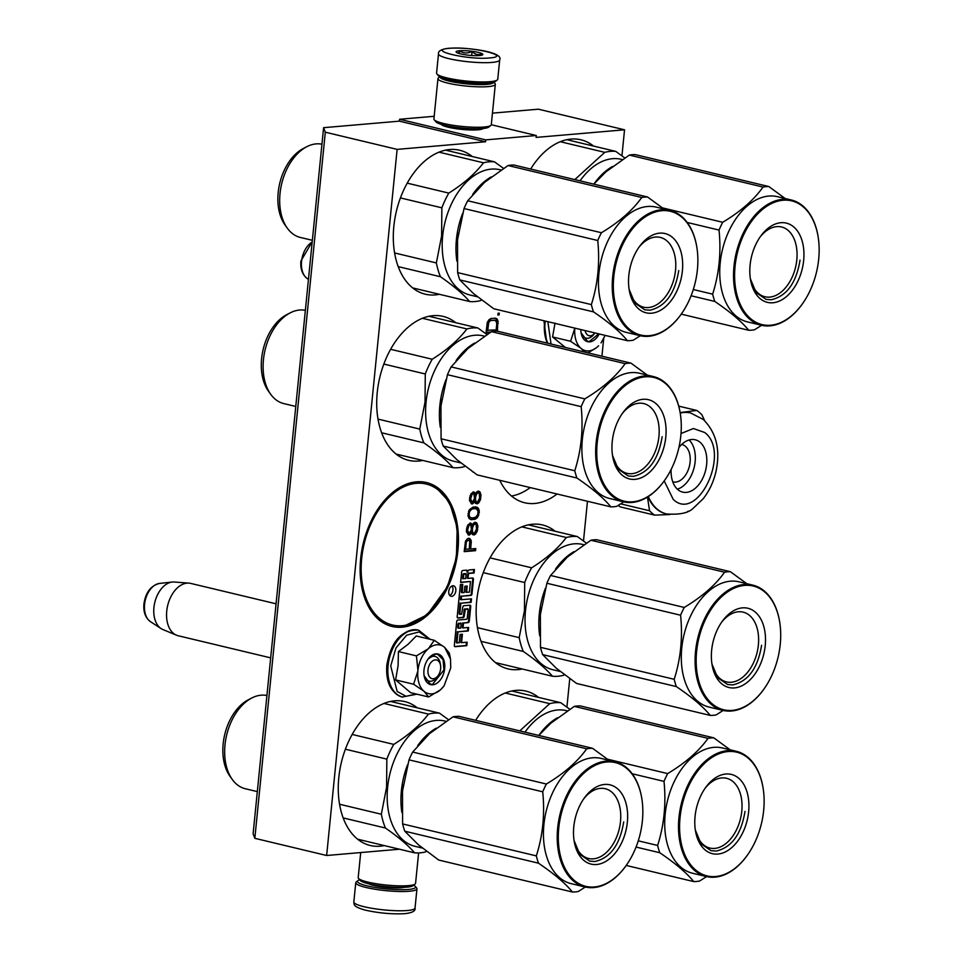 <?xml version="1.0" encoding="UTF-8"?>
<svg xmlns="http://www.w3.org/2000/svg" width="962" height="962" viewBox="0 0 962 962"><rect width="100%" height="100%" fill="white"/><g stroke="black" fill="none" stroke-linecap="round" stroke-linejoin="round"><path stroke-width="1.44" d="M483.116 128.511A21.224 3.391 -174.3 0 1 482.972 128.643A21.224 3.391 -174.3 0 1 478.042 129.81A21.224 3.391 -174.3 0 1 448.244 127.224A21.224 3.391 -174.3 0 1 441.293 124.483A21.224 3.391 -174.3 0 1 441.185 124.326M254.834 838.323L325.312 132.203L397.126 149.375L326.647 855.495L254.834 838.323L253.114 833.801L323.593 127.681L399.386 121.152L399.579 119.264L485.75 139.875L485.569 141.763L399.386 121.152M434.187 116.294L399.579 119.264M621.945 155.808L624.542 129.798L538.359 109.187L492.448 113.143M326.647 855.495L399.507 849.218M323.593 127.681L325.312 132.203M397.126 149.375L485.569 141.763M490.836 125.433A28.836 4.606 -174.3 0 1 484.151 127.02A28.836 4.606 -174.3 0 1 443.65 123.497A28.836 4.606 -174.3 0 1 434.223 119.781L435.918 121.813A26.912 4.293 -174.3 0 0 444.733 125.276A26.912 4.293 -174.3 0 0 482.527 128.559A26.912 4.293 -174.3 0 0 488.768 127.08L490.836 125.433A28.836 4.606 -174.3 0 0 491.293 124.735L536.291 135.522L485.75 139.875M536.291 135.522L536.099 137.41L624.542 129.798M566.919 707.106L569.757 678.667M583.501 540.957L587.457 501.262M601.935 356.193L603.691 338.66M475.637 720.334A74.002 47.366 -76.6 0 1 515.981 690.379A74.002 47.366 -76.6 0 1 525.937 691.101A74.002 47.366 -76.6 0 1 538.552 697.39M384.319 845.586A74.002 47.366 -76.6 0 1 380.182 846.199A74.002 47.366 -76.6 0 1 370.226 845.49A74.002 47.366 -76.6 0 1 339.814 770.081A74.002 47.366 -76.6 0 1 394.697 700.829A74.002 47.366 -76.6 0 1 404.641 701.551A74.002 47.366 -76.6 0 1 417.267 707.828M522.198 668.999A74.002 47.366 -76.6 0 1 518.049 669.612A74.002 47.366 -76.6 0 1 508.092 668.903A74.002 47.366 -76.6 0 1 477.693 593.494A74.002 47.366 -76.6 0 1 532.563 524.242A74.002 47.366 -76.6 0 1 542.52 524.951A74.002 47.366 -76.6 0 1 555.134 531.24M557.058 493.999A74.002 47.366 -76.6 0 1 534.631 503.475A74.002 47.366 -76.6 0 1 524.675 502.753A74.002 47.366 -76.6 0 1 499.759 480.303M530.663 169.035A74.002 47.366 -76.6 0 1 571.007 139.081A74.002 47.366 -76.6 0 1 580.964 139.803A74.002 47.366 -76.6 0 1 593.578 146.092M402.044 627.2A74.002 47.366 -76.6 0 1 392.087 626.478A74.002 47.366 -76.6 0 1 361.676 551.07A74.002 47.366 -76.6 0 1 416.546 481.818A74.002 47.366 -76.6 0 1 426.503 482.539A74.002 47.366 -76.6 0 1 456.914 557.936A74.002 47.366 -76.6 0 1 402.044 627.2M422.763 460.437A74.002 47.366 -76.6 0 1 418.626 461.051A74.002 47.366 -76.6 0 1 408.67 460.329A74.002 47.366 -76.6 0 1 378.258 384.932A74.002 47.366 -76.6 0 1 433.14 315.668A74.002 47.366 -76.6 0 1 443.085 316.39A74.002 47.366 -76.6 0 1 455.711 322.679M439.357 294.288A74.002 47.366 -76.6 0 1 435.209 294.901A74.002 47.366 -76.6 0 1 425.252 294.192A74.002 47.366 -76.6 0 1 394.853 218.783A74.002 47.366 -76.6 0 1 449.723 149.531A74.002 47.366 -76.6 0 1 459.668 150.24A74.002 47.366 -76.6 0 1 472.294 156.529M451.767 596.332A5.387 3.439 -76.6 0 1 451.046 596.284A5.387 3.439 -76.6 0 1 448.833 590.8A5.387 3.439 -76.6 0 1 452.825 585.762A5.387 3.439 -76.6 0 1 453.547 585.81A5.387 3.439 -76.6 0 1 455.76 591.293A5.387 3.439 -76.6 0 1 451.767 596.332M470.454 581.661L469.408 592.099L466.594 592.351L467.219 586.05L464.874 586.243L464.249 592.544L462.277 592.7L462.734 584.379L460.389 584.583L457.19 616.69A1.455 0.926 103.4 0 0 457.996 618.025L463.131 617.592A1.455 0.926 103.4 0 0 464.225 616.077L465.392 609.03L468.145 609.499L467.243 618.518L466.702 619.275L457.804 620.033A1.455 0.926 103.4 0 0 456.709 621.548L454.329 645.346A1.455 0.926 103.4 0 0 455.146 646.692L466.823 645.682L467.171 642.183L461.568 642.664L462.409 634.235L460.064 634.439L459.223 642.856L456.95 642.351L457.996 631.842L468.29 630.964L468.638 627.452L463.035 627.933L463.528 623.015L468.181 622.618A1.455 0.926 103.4 0 0 469.276 621.115L470.731 606.553A1.455 0.926 103.4 0 0 469.913 605.206L463.876 605.723A1.455 0.926 103.4 0 0 462.782 607.238L461.604 614.285L459.812 613.732L460.858 603.222L471.152 602.344L471.5 598.833L461.207 599.723L461.556 596.212L470.887 595.418A1.455 0.926 103.4 0 0 471.993 593.903L473.436 579.34A1.455 0.926 103.4 0 0 472.631 578.006L467.989 578.402L468.338 574.903A1.455 0.926 103.4 0 1 469.432 573.388L474.074 572.991L474.422 569.492L469.3 569.925A2.14 1.371 103.4 0 0 467.676 572.162A2.14 1.371 103.4 0 0 466.774 570.189A2.14 1.371 103.4 0 0 466.486 570.177L462.746 570.49A1.455 0.926 103.4 0 0 461.652 572.005L460.606 582.515L469.925 581.541M475.769 548.544L470.695 548.989L471.26 540.86L469.817 538.528L467.4 538.744L465.464 541.365L464.189 551.647L475.565 550.673L475.769 548.544M471.32 533.14L471.633 532.407L472.39 534.451L474.254 534.992L477.26 531.228L477.825 525.565L475.517 522.246L473.52 523.124L472.33 525.336L470.646 523.015L467.809 525.024L466.414 531.806L468.722 535.112L471.32 533.14L469.901 532.804M470.755 519.504L475.36 519.107L477.982 516.774L479.316 510.69L477.248 507.359L473.208 507.01L469.324 509.8L468.001 515.872L469.167 518.578L470.755 519.504M474.422 501.984L474.735 501.262L475.493 503.294L477.356 503.835L480.375 500.072L480.94 494.408L478.631 491.101L476.623 491.967L475.444 494.179L473.761 491.871L470.923 493.867L469.516 500.649L471.825 503.968L474.422 501.984L473.015 501.647M472.198 471.44L472.895 471.933M497.462 331.217L497.835 320.274L496.115 318.326L491.317 318.386L489.033 319.637L487.289 322.595L486.026 332.876L490.055 332.527M499.098 314.911L499.266 313.143L498.063 313.239L497.883 315.007L499.098 314.911L497.919 314.622M451.984 585.978A5.387 3.439 -76.6 0 1 452.765 591.161A5.387 3.439 -76.6 0 1 449.723 595.43M467.676 572.162L466.967 571.981A2.14 1.371 103.4 0 0 466.39 570.177M474.074 572.991L473.364 572.823L473.689 569.552M467.989 578.402L467.267 578.234L467.616 574.723A1.455 0.926 -76.6 0 1 468.71 573.22L473.364 572.823M461.556 596.212L470.177 595.237A1.455 0.926 103.4 0 0 471.272 593.734L472.727 579.172A1.455 0.926 103.4 0 0 472.414 578.018M461.207 599.723L460.485 599.554L460.834 596.043M471.152 602.344L470.43 602.164L470.755 598.893M460.858 603.222L470.43 602.164M460.028 614.357L459.09 613.564L460.137 603.054M463.528 623.015L467.46 622.45A1.455 0.926 103.4 0 0 468.554 620.935L470.009 606.373A1.455 0.926 103.4 0 0 469.697 605.23M463.035 627.933L462.325 627.765L462.818 622.847M468.29 630.964L467.568 630.783L467.893 627.513M457.996 631.842L467.568 630.783M457.166 642.977L456.228 642.183L457.287 631.673M461.568 642.664L460.858 642.484L461.664 634.295M466.823 645.682L466.101 645.514L466.426 642.243M454.641 646.5L466.101 645.514M457.503 617.844L462.409 617.412A1.455 0.926 103.4 0 0 463.504 615.908L464.129 609.607L467.207 608.705M462.193 592.664L461.255 591.87L462 584.439M466.594 592.351L465.873 592.171L466.474 586.111M460.63 582.275L469.733 581.493M470.695 548.989L469.288 548.653M475.565 550.673L474.122 550.324L474.29 548.677M464.237 551.178L474.122 550.324M469.817 538.528L468.734 538.275M470.683 539.514L468.482 538.299M471.26 540.86L469.829 540.524L469.24 539.165M469.889 542.219L469.829 540.524M471.332 542.616L469.901 542.267M471.633 532.407L470.418 532.118M470.49 534.259L469.047 533.922L469.805 532.888M469.444 535.052L468.013 534.716L469.047 533.922M471.548 523.641L469.853 523.124M472.162 524.639L470.105 523.304M472.33 525.336L470.731 524.302M476.659 522.847L474.843 522.306M477.284 523.857L475.228 522.51M477.825 525.565L476.394 525.216L475.841 523.508M476.418 525.841L476.394 525.216M477.898 527.308L476.599 526.996M477.681 529.437L476.515 529.148L474.422 533.225L472.258 532.936L471.115 530.796M477.26 531.228L475.998 530.916M476.358 533.056L474.951 532.671M475.529 534.187L474.098 533.838L474.927 532.707M474.254 534.992L472.811 534.644L474.098 533.838M471.933 519.745L470.586 519.432M477.248 507.359L475.348 506.818M478.15 507.984L475.805 507.022M478.763 508.982L476.707 507.635M479.316 510.69L477.873 510.353L477.332 508.645M479.341 512.794L478.114 512.505M478.884 514.935L477.717 514.658L475.529 517.34L472.354 517.965L469.504 517.388L468.001 515.584M477.982 516.774L476.623 516.281M477.152 517.893L475.721 517.556L476.551 516.426M476.118 518.686L474.675 518.35L475.721 517.556M475.36 519.107L473.917 518.758L474.675 518.35M474.11 519.564L472.679 519.215L473.917 518.758M470.526 519.408L472.679 519.215M474.735 501.262L473.532 500.974M473.593 503.114L472.162 502.765L472.919 501.743M472.558 503.908L471.115 503.559L472.162 502.765M474.651 492.496L472.967 491.967M475.276 493.494L473.22 492.147M475.444 494.179L473.833 493.145M479.773 491.702L477.958 491.149M480.387 492.7L478.33 491.354M480.94 494.408L479.497 494.059L478.956 492.352M479.521 494.684L479.497 494.059M481 496.151L479.701 495.851M480.796 498.28L479.617 498.003L477.537 502.068L475.372 501.791L474.218 499.651M480.375 500.072L479.1 499.771M479.473 501.899L478.054 501.515M478.643 503.03L477.2 502.681L478.03 501.563M477.356 503.835L475.925 503.499L477.2 502.681M497.017 318.951L494.829 318.085M497.835 320.274L495.574 318.602M498.184 321.657L496.741 321.308L496.404 319.937M498.244 323.4L496.813 323.064L496.741 321.308M495.995 331.181L496.127 329.906L486.291 330.291M486.075 332.407L490.933 331.986M458.633 628.258L457.708 627.464L458.056 623.953L460.473 623.051L461.183 623.22L460.69 628.138L458.008 628.126M462.578 578.631L462.999 574.41L463.54 573.665L466.137 573.677L465.644 578.607L462.578 578.631M466.053 540.355L468.674 540.391L469.781 541.341L469.24 549.11L464.442 549.146M471.404 526.647L471.957 525.24M473.112 523.821L475.348 524.013L476.202 524.999L476.503 529.184M467.881 524.927L468.795 524.47L470.887 525.456L471.428 529.617L469.384 533.309L467.46 533.008L466.402 531.409M469.252 509.944L471.837 508.417L476.382 508.838L478.066 511.147L477.717 514.694M474.507 495.502L475.06 494.083M476.214 492.664L478.451 492.869L479.316 493.843L479.617 498.027M470.995 493.771L471.897 493.314L473.989 494.3L474.543 498.472L472.486 502.152L470.574 501.851L469.504 500.264M487.626 321.825L489.67 320.166L495.658 320.466L496.801 323.533L496.164 329.906M461.183 623.22L458.766 624.134L458.73 628.294M463.299 578.811L463.72 574.591L462.999 574.41M466.137 573.677L463.72 574.591M465.608 549.422L466.281 542.7L465.211 542.436M466.281 542.7L466.63 541.618L465.476 541.341M466.63 541.618L467.183 540.86L465.933 540.56M467.183 540.86L467.953 540.452L466.51 540.103M467.953 540.452L468.674 540.391M473.701 533.285L471.404 531.962M472.835 532.311L472.498 530.928L471.164 530.615M472.498 530.928L472.39 529.533L471.452 529.316M472.39 529.533L472.534 528.126L471.548 527.885M472.534 528.126L472.919 526.683L471.488 526.346M472.919 526.683L473.544 525.228L472.486 524.975M473.544 525.228L474.615 524.086L473.184 523.737M474.615 524.086L475.348 524.013M468.891 533.345L467.556 529.954L468.951 525.625L467.664 525.312M468.085 527.104L466.919 526.827M468.951 525.625L469.745 524.855L468.314 524.506M468.241 532.707L466.81 532.359M467.652 531.349L466.39 531.048M467.556 529.954L466.39 529.677M467.7 528.535L466.57 528.27M470.935 517.724L468.193 516.101M469.624 516.438L467.989 515.115M469.252 515.416L469.179 513.672L468.049 513.395M469.179 513.672L469.6 511.88L468.446 511.604M469.6 511.88L470.19 510.774L468.987 510.485M470.19 510.774L471.789 509.235L470.346 508.886M471.789 509.235L473.268 508.754L471.837 508.417M473.268 508.754L474.963 508.609L473.532 508.261M474.963 508.609L476.382 508.838M476.815 502.128L474.507 500.805M475.95 501.154L475.601 499.783L474.266 499.458M475.601 499.783L475.505 498.388L474.567 498.16M475.505 498.388L475.649 496.969L474.651 496.729M475.649 496.969L476.034 495.526L474.591 495.189M476.034 495.526L476.659 494.071L475.601 493.819M476.659 494.071L477.729 492.929L476.286 492.58M477.729 492.929L478.451 492.869M472.005 502.2L470.671 498.797L472.053 494.468L470.767 494.167M471.188 495.947L470.033 495.67M472.053 494.468L472.859 493.698L471.416 493.362M471.356 501.551L469.913 501.202M470.767 500.192L469.492 499.891M470.671 498.797L469.492 498.52M470.803 497.39L469.684 497.113M487.686 330.627L488.708 322.823L487.337 322.486M488.323 324.254L486.976 323.929M488.708 322.823L489.297 321.717L487.866 321.368M489.297 321.717L490.103 320.947L488.66 320.599M490.103 320.947L491.101 320.514L489.67 320.166M491.101 320.514L494.733 320.202M593.951 334.223L594.901 332.936A9.608 6.157 -76.6 0 1 585.124 330.603M438.071 675.685A9.608 6.157 -76.6 0 0 440.644 668.782A9.608 6.157 103.4 0 0 440.548 665.343A9.608 6.157 103.4 0 0 434.066 660.148A9.608 6.157 103.4 0 0 428.006 669.865A9.608 6.157 -76.6 0 0 431.012 678.234A9.608 6.157 -76.6 0 0 438.071 675.685L436.976 677.176M276.07 603.811L190.68 583.393A26.912 17.22 103.4 0 0 188.937 583.128A26.912 17.22 103.4 0 0 166.739 611.086A26.912 17.22 -76.6 0 0 176.491 635.197A26.912 17.22 -76.6 0 0 178.162 635.738L270.671 657.864M188.937 583.128L174.182 582.01A24.555 15.717 103.4 0 0 172.21 582.046A24.555 15.717 103.4 0 0 153.932 607.527A24.555 15.717 -76.6 0 0 161.087 628.595A24.555 15.717 -76.6 0 0 162.819 629.509L176.491 635.197M574.843 328.138A24.988 15.993 -76.6 0 0 580.82 348.196L581.132 348.472A24.988 15.993 103.4 0 0 588.852 350.914A24.988 15.993 103.4 0 0 597.39 346.921L598.604 345.779M596.62 347.571L588.047 352.874M594.528 333.393A12.686 8.117 -76.6 0 1 587.758 338.287A12.686 8.117 -76.6 0 1 586.05 338.155A12.686 8.117 -76.6 0 1 580.964 331.914M551.046 344.023L547.847 321.681M599.194 333.958A15.765 10.089 -76.6 0 1 589.754 341.859A15.765 10.089 -76.6 0 1 581.108 332.9A15.765 10.089 -76.6 0 1 580.832 329.569M555.038 323.04L552.573 336.965L565.367 347.45M605.182 335.389L601.046 342.905M584.487 352.02L581.132 348.472M580.82 348.196L570.586 341.269L574.855 328.078M552.573 336.965L570.586 341.269M598.653 333.838L589.514 341.402L587.445 341.257L581.084 332.78M431.878 693.867A24.988 15.993 103.4 0 0 440.416 689.874L428.607 696.969L424.146 691.413A24.988 15.993 103.4 0 0 431.878 693.867M434.271 640.295L444.66 647.354A24.988 15.993 103.4 0 0 428.427 648.616L434.271 640.295L416.257 635.99L408.128 644.263L398.424 651.575L398.1 665.572L395.598 679.906L410.606 692.664L428.607 696.969M437.542 676.346A12.686 8.117 -76.6 0 1 430.784 681.24A12.686 8.117 -76.6 0 1 429.076 681.108A12.686 8.117 -76.6 0 1 423.989 674.867M427.609 659.704A12.686 8.117 -76.6 0 1 433.273 656.312A12.686 8.117 -76.6 0 1 434.98 656.433A12.686 8.117 -76.6 0 1 440.368 664.514M416.281 694.023L406.012 696.296L397.138 691.425L390.716 665.92L396.019 647.919L406.649 635.197L419.143 631.914L429.413 639.129M432.78 684.8A15.765 10.089 -76.6 0 1 424.122 675.841A15.765 10.089 -76.6 0 1 428.174 658.886A15.765 10.089 -76.6 0 1 435.87 653.847A15.765 10.089 -76.6 0 1 444.684 668.434A15.765 10.089 -76.6 0 1 432.78 684.8M450.324 657.876L449.278 653.042L444.66 647.354L450.505 658.982L450.745 667.905L444.071 685.858L440.416 689.874M428.427 648.616L428.042 648.941A24.988 15.993 -76.6 0 0 417.929 670.442L417.869 671.031A24.988 15.993 -76.6 0 0 423.833 691.149L424.146 691.413M443.999 685.966L441.63 688.732M423.833 691.149L413.6 684.222L417.869 671.031M395.598 679.906L413.6 684.222M417.929 670.442L416.426 655.88L428.042 648.941M398.424 651.575L416.426 655.88M428.102 658.982L435.545 654.148L437.614 654.304L443.097 659.667L443.927 669.973L432.527 684.355L430.459 684.21L424.098 675.733M413.66 885.208A29.221 4.666 -174.3 0 1 415.271 886.363A29.221 4.666 -174.3 0 1 408.345 889.465A29.221 4.666 -174.3 0 1 367.304 885.906A29.221 4.666 -174.3 0 1 357.9 880.639A29.221 4.666 -174.3 0 1 359.704 879.821M415.271 886.363L416.63 887.986A30.748 4.918 -174.3 0 1 416.955 888.816A30.748 4.918 -174.3 0 1 409.343 891.257A30.748 4.918 -174.3 0 1 366.149 887.505A30.748 4.918 -174.3 0 1 355.76 882.707A30.748 4.918 -174.3 0 1 356.241 881.95L357.9 880.639M438.492 53.872L436.568 73.124A30.748 4.918 5.7 0 0 436.892 73.954L438.251 75.577A29.221 4.666 5.7 0 0 447.811 79.341A29.221 4.666 5.7 0 0 488.84 82.912A29.221 4.666 5.7 0 0 495.622 81.301L497.282 79.978A30.748 4.918 5.7 0 0 497.763 79.233L499.687 59.981C501.467 56.614 496.56 53.631 484.968 51.058C471.801 48.545 459.704 47.619 448.653 48.28C441.45 49.122 438.059 50.986 438.492 53.872A30.748 4.918 5.7 0 0 458.056 60.45A30.748 4.918 5.7 0 0 492.063 62.41A30.748 4.918 5.7 0 0 499.687 59.981M436.892 73.954A30.748 4.918 5.7 0 0 446.945 77.922A30.748 4.918 5.7 0 0 490.139 81.674A30.748 4.918 5.7 0 0 497.282 79.978M489.574 57.948C513.636 56.289 470.935 46.08 449.362 48.34C425.3 50 468.001 60.209 489.574 57.948M479.521 55.543A13.456 2.152 5.7 0 0 482.635 54.81A13.456 2.152 5.7 0 0 475.288 51.768A13.456 2.152 5.7 0 0 459.415 50.745A13.456 2.152 5.7 0 0 456.216 52.176A13.456 2.152 5.7 0 0 465.668 54.846A13.456 2.152 5.7 0 0 479.521 55.543M481.385 55.291L482.01 53.812C478.451 55.363 475.144 54.569 472.053 51.443C467.64 53.595 463.456 53.415 459.499 50.902L458.333 53.259M459.499 50.902L459.235 53.547M472.053 51.443L471.657 55.483M360.702 852.56L358.201 877.609A28.836 4.606 5.7 0 0 358.501 878.39L360.209 880.41A26.912 4.293 5.7 0 0 369.011 883.886A26.912 4.293 5.7 0 0 406.806 887.168A26.912 4.293 5.7 0 0 413.047 885.689L415.127 884.042A28.836 4.606 5.7 0 0 415.572 883.332L418.614 852.933M358.501 878.39A28.836 4.606 5.7 0 0 367.929 882.106A28.836 4.606 5.7 0 0 408.429 885.629A28.836 4.606 5.7 0 0 415.127 884.042M434.223 119.781A28.836 4.606 -174.3 0 1 433.91 118.999L437.95 78.595A28.836 4.606 -174.3 0 1 438.395 77.898L439.862 76.732M493.602 82.167A26.912 4.293 -174.3 0 1 486.928 84.379A26.912 4.293 -174.3 0 1 449.134 81.097A26.912 4.293 -174.3 0 1 440.067 76.828M493.819 82.119L495.021 83.55A28.836 4.606 -174.3 0 1 495.322 84.331A28.836 4.606 -174.3 0 1 488.179 86.616A28.836 4.606 -174.3 0 1 447.691 83.093A28.836 4.606 -174.3 0 1 437.95 78.595M484.944 83.129A21.332 3.403 -174.3 0 1 482.768 83.393A21.332 3.403 -174.3 0 1 452.801 80.784A21.332 3.403 -174.3 0 1 448.364 79.473M403.294 784.619L402.14 795.382M436.183 728.21A64.394 41.222 103.4 0 0 417.652 745.706M407.539 764.826A64.394 41.222 103.4 0 0 401.407 790.62A64.394 41.222 103.4 0 0 401.875 812.529M383.994 703.462L428.463 714.093C420.19 724.987 408.634 735.088 393.771 744.396A71.116 45.527 103.4 0 0 386.844 759.126L386.58 787.277L381.337 814.237L339.55 804.244M390.548 701.442L439.478 713.143A71.116 45.527 103.4 0 0 428.463 714.093M445.947 721.308L444.925 721.055A64.394 41.222 103.4 0 0 387.626 787.325A64.394 41.222 -76.6 0 0 414.971 846.307L422.378 848.075M345.406 749.218L386.844 759.126M426.539 851.31L425.637 851.887A71.116 45.527 -76.6 0 1 414.61 852.837L357.611 839.201M343.157 817.916L385.425 828.029C398.448 837.084 408.177 845.345 414.61 852.837M385.425 828.029A71.116 45.527 -76.6 0 1 381.337 814.237M448.46 719.66L439.478 713.143M352.2 734.451L393.771 744.396M257.323 791.618L245.322 788.744A47.859 30.64 -76.6 0 1 232.359 779.581A47.859 30.64 -76.6 0 1 225 744.901A47.859 30.64 103.4 0 1 251.876 697.955A47.859 30.64 103.4 0 1 266.907 695.502M232.359 779.581L230.086 776.43A44.973 28.788 -76.6 0 1 223.16 743.854A44.973 28.788 103.4 0 1 248.424 699.735L251.876 697.955M608.874 760.257L592.532 748.292L458.838 716.317A73.04 46.753 -76.6 0 0 455.94 716.437A73.04 46.753 -76.6 0 0 453.018 716.822L429.533 733.645L412.674 752.056A73.04 46.753 103.4 0 0 409.018 759.848L402.501 791.089L402.621 823.929A73.04 46.753 103.4 0 0 404.786 831.204L418.434 844.828L438.72 860.052L572.414 892.014A73.04 46.753 103.4 0 0 575.312 891.894A73.04 46.753 -76.6 0 0 578.234 891.521L585.305 887.036M583.79 798.749A35.871 22.956 103.4 0 1 600.444 788.371A35.871 22.956 -76.6 0 1 605.266 788.72A35.871 22.956 -76.6 0 1 619.997 825.276A35.871 22.956 -76.6 0 1 593.41 858.838A35.871 22.956 103.4 0 1 588.576 858.489A35.871 22.956 103.4 0 1 573.965 839.838M604.569 784.451A40.753 26.082 103.4 0 0 584.68 797.51A40.753 26.082 103.4 0 0 574.194 841.341A40.753 26.082 103.4 0 0 596.572 864.501A40.753 26.082 103.4 0 0 627.356 822.173A40.753 26.082 103.4 0 0 604.569 784.451M606.806 761.988A63.624 40.729 -76.6 0 1 641.75 798.147A63.624 40.729 -76.6 0 1 625.384 866.594A63.624 40.729 -76.6 0 1 594.336 886.976A63.624 40.729 103.4 0 1 558.754 828.078A63.624 40.729 103.4 0 1 606.806 761.988M412.674 752.056L546.38 784.03A73.04 46.753 103.4 0 0 542.724 791.81C544.973 814.225 542.833 835.581 536.327 855.891A73.04 46.753 103.4 0 0 538.479 863.179C554.172 873.833 565.488 883.453 572.414 892.014M453.018 716.822L586.712 748.797C577.645 761.591 564.201 773.328 546.38 784.03M409.018 759.848L542.724 791.81M402.621 823.929L536.327 855.891M404.786 831.204L538.479 863.179M592.532 748.292A73.04 46.753 -76.6 0 0 589.634 748.412A73.04 46.753 103.4 0 0 586.712 748.797M614.971 761.724A64.394 41.222 -76.6 0 0 606.313 761.098A64.394 41.222 103.4 0 0 558.561 821.356A64.394 41.222 103.4 0 0 585.016 886.964L571.236 883.669A64.394 41.222 103.4 0 1 544.781 818.061A64.394 41.222 103.4 0 1 592.52 757.803A64.394 41.222 -76.6 0 1 601.178 758.429L614.971 761.724A64.394 41.222 -76.6 0 1 641.678 797.702A64.394 41.222 -76.6 0 1 641.714 797.931M585.016 886.964A64.394 41.222 103.4 0 0 593.686 887.589A64.394 41.222 -76.6 0 0 625.108 866.966A64.394 41.222 -76.6 0 0 625.252 866.774M623.713 821.861C619.961 844.756 610.353 857.972 594.889 861.507L589.766 861.134L579.773 854.28L574.073 840.56M441.738 399.47L440.584 410.233M474.627 343.061A64.394 41.222 103.4 0 0 456.096 360.546M445.983 379.665A64.394 41.222 103.4 0 0 439.85 405.471A64.394 41.222 103.4 0 0 440.319 427.368M422.426 318.302L466.907 328.944C458.633 339.827 447.077 349.927 432.215 359.247A71.116 45.527 103.4 0 0 425.288 373.977L425.024 402.128L419.781 429.088L377.994 419.095M428.992 316.294L477.922 327.994A71.116 45.527 103.4 0 0 466.907 328.944M484.391 336.147L483.369 335.906A64.394 41.222 103.4 0 0 426.07 402.176A64.394 41.222 -76.6 0 0 453.415 461.147L460.822 462.926M383.85 364.069L425.288 373.977M464.971 466.149L464.069 466.726A71.116 45.527 -76.6 0 1 453.054 467.676L396.055 454.052M381.601 432.768L423.869 442.869C436.892 451.924 446.621 460.197 453.054 467.676M423.869 442.869A71.116 45.527 -76.6 0 1 419.781 429.088M486.904 334.511L477.922 327.994M390.644 349.302L432.215 359.247M295.767 406.457L283.766 403.583A47.859 30.64 -76.6 0 1 270.803 394.42A47.859 30.64 -76.6 0 1 263.444 359.752A47.859 30.64 103.4 0 1 290.32 312.806A47.859 30.64 103.4 0 1 305.351 310.341M270.803 394.42L268.53 391.281A44.973 28.788 -76.6 0 1 261.604 358.694A44.973 28.788 103.4 0 1 286.868 314.574L290.32 312.806M647.318 375.108L630.976 363.131L497.282 331.168A73.04 46.753 -76.6 0 0 494.384 331.289A73.04 46.753 -76.6 0 0 491.462 331.662L467.977 348.497L451.118 366.907A73.04 46.753 103.4 0 0 447.462 374.687L440.945 405.94L441.065 438.768A73.04 46.753 103.4 0 0 443.229 446.055L456.878 459.68L477.164 474.891L610.858 506.866A73.04 46.753 103.4 0 0 613.756 506.746A73.04 46.753 -76.6 0 0 616.678 506.361L623.749 501.875M622.234 413.6A35.871 22.956 103.4 0 1 638.888 403.222A35.871 22.956 -76.6 0 1 643.71 403.571A35.871 22.956 -76.6 0 1 658.441 440.115A35.871 22.956 -76.6 0 1 631.854 473.689A35.871 22.956 103.4 0 1 627.02 473.34A35.871 22.956 103.4 0 1 612.409 454.677M643.013 399.302A40.753 26.082 103.4 0 0 623.123 412.361A40.753 26.082 103.4 0 0 612.638 456.192A40.753 26.082 103.4 0 0 635.016 479.353A40.753 26.082 103.4 0 0 665.8 437.025A40.753 26.082 103.4 0 0 643.013 399.302M645.249 376.827A63.624 40.729 -76.6 0 1 680.194 412.999A63.624 40.729 -76.6 0 1 663.828 481.433A63.624 40.729 -76.6 0 1 632.78 501.815A63.624 40.729 103.4 0 1 597.198 442.929A63.624 40.729 103.4 0 1 645.249 376.827M451.118 366.907L584.824 398.881A73.04 46.753 103.4 0 0 581.168 406.661C583.417 429.064 581.276 450.42 574.771 470.743A73.04 46.753 103.4 0 0 576.923 478.018C592.616 488.684 603.932 498.292 610.858 506.866M491.462 331.662L625.156 363.636C616.089 376.431 602.645 388.179 584.824 398.881M447.462 374.687L581.168 406.661M441.065 438.768L574.771 470.743M443.229 446.055L576.923 478.018M630.976 363.131A73.04 46.753 -76.6 0 0 628.078 363.251A73.04 46.753 103.4 0 0 625.156 363.636M653.414 376.563A64.394 41.222 -76.6 0 0 644.756 375.938A64.394 41.222 103.4 0 0 597.005 436.207A64.394 41.222 103.4 0 0 623.46 501.815L609.68 498.52A64.394 41.222 103.4 0 1 583.225 432.9A64.394 41.222 103.4 0 1 630.964 372.643A64.394 41.222 -76.6 0 1 639.622 373.268L653.414 376.563A64.394 41.222 -76.6 0 1 680.122 412.542A64.394 41.222 -76.6 0 1 680.158 412.77M623.46 501.815A64.394 41.222 103.4 0 0 632.13 502.441A64.394 41.222 -76.6 0 0 663.552 481.806A64.394 41.222 -76.6 0 0 663.696 481.625M662.157 436.7C658.405 459.595 648.797 472.811 633.333 476.346L628.21 475.974L618.217 469.131L612.505 455.411M458.321 233.321L457.166 244.083M491.209 176.912A64.394 41.222 103.4 0 0 472.679 194.396M462.578 213.528A64.394 41.222 103.4 0 0 456.433 239.322A64.394 41.222 103.4 0 0 456.902 261.219M439.021 152.164L483.489 162.794C475.216 173.677 463.66 183.778 448.797 193.097A71.116 45.527 103.4 0 0 441.871 207.828L441.606 235.979L436.363 262.939L394.576 252.946M445.574 150.144L494.504 161.844A71.116 45.527 103.4 0 0 483.489 162.794M500.974 169.997L499.951 169.757A64.394 41.222 103.4 0 0 442.652 236.027A64.394 41.222 -76.6 0 0 469.997 295.009L477.405 296.777M400.432 197.919L441.871 207.828M481.565 300.012L480.663 300.589A71.116 45.527 -76.6 0 1 469.636 301.527L412.638 287.903M398.184 266.618L440.452 276.731C453.475 285.786 463.203 294.047 469.636 301.527M440.452 276.731A71.116 45.527 -76.6 0 1 436.363 262.939M503.487 168.362L494.504 161.844M407.227 183.153L448.797 193.097M312.349 240.308L300.348 237.446A47.859 30.64 -76.6 0 1 287.385 228.283A47.859 30.64 -76.6 0 1 280.026 193.602A47.859 30.64 103.4 0 1 306.902 146.657A47.859 30.64 103.4 0 1 321.945 144.204M287.385 228.283L285.113 225.132A44.973 28.788 -76.6 0 1 278.186 192.544A44.973 28.788 103.4 0 1 303.451 148.437L306.902 146.657M663.9 208.958L647.558 196.994L513.864 165.019A73.04 46.753 -76.6 0 0 510.966 165.139A73.04 46.753 -76.6 0 0 508.044 165.524L484.559 182.347L467.712 200.757A73.04 46.753 103.4 0 0 464.045 208.538L457.527 239.791L457.647 272.619A73.04 46.753 103.4 0 0 459.812 279.906L473.46 293.53L493.746 308.742L627.44 340.716A73.04 46.753 103.4 0 0 630.338 340.596A73.04 46.753 -76.6 0 0 633.261 340.211L640.343 335.738M638.816 247.45A35.871 22.956 103.4 0 1 655.471 237.073A35.871 22.956 -76.6 0 1 660.293 237.422A35.871 22.956 -76.6 0 1 675.035 273.978A35.871 22.956 -76.6 0 1 648.436 307.539A35.871 22.956 103.4 0 1 643.614 307.191A35.871 22.956 103.4 0 1 628.992 288.54M659.595 233.153A40.753 26.082 103.4 0 0 639.706 246.212A40.753 26.082 103.4 0 0 629.22 290.043A40.753 26.082 103.4 0 0 651.599 313.203A40.753 26.082 103.4 0 0 682.383 270.875A40.753 26.082 103.4 0 0 659.595 233.153M661.832 210.69A63.624 40.729 -76.6 0 1 696.777 246.849A63.624 40.729 -76.6 0 1 680.411 315.295A63.624 40.729 -76.6 0 1 649.362 335.678A63.624 40.729 103.4 0 1 613.78 276.779A63.624 40.729 103.4 0 1 661.832 210.69M467.712 200.757L601.406 232.732A73.04 46.753 103.4 0 0 597.751 240.512C599.999 262.915 597.859 284.283 591.353 304.593A73.04 46.753 103.4 0 0 593.506 311.88C609.199 322.535 620.514 332.155 627.44 340.716M508.044 165.524L641.738 197.487C632.671 210.281 619.227 222.03 601.406 232.732M464.045 208.538L597.751 240.512M457.647 272.619L591.353 304.593M459.812 279.906L593.506 311.88M647.558 196.994A73.04 46.753 -76.6 0 0 644.66 197.114A73.04 46.753 103.4 0 0 641.738 197.487M669.997 210.425A64.394 41.222 -76.6 0 0 661.339 209.8A64.394 41.222 103.4 0 0 613.588 270.057A64.394 41.222 103.4 0 0 640.043 335.666L626.262 332.371A64.394 41.222 103.4 0 1 599.807 266.763A64.394 41.222 103.4 0 1 647.546 206.493A64.394 41.222 -76.6 0 1 656.204 207.119L669.997 210.425A64.394 41.222 -76.6 0 1 696.704 246.392A64.394 41.222 -76.6 0 1 696.741 246.621M640.043 335.666A64.394 41.222 103.4 0 0 648.713 336.291A64.394 41.222 -76.6 0 0 680.134 315.656A64.394 41.222 -76.6 0 0 680.278 315.476M678.739 270.562C674.987 293.458 665.379 306.662 649.915 310.197L644.793 309.824L634.8 302.982L629.1 289.261M557.467 717.772A64.394 41.222 103.4 0 0 538.936 735.257M505.278 693.013L549.747 703.655L519.769 730.892M511.832 691.005L560.762 702.705A71.116 45.527 103.4 0 0 549.747 703.655M567.231 710.858L566.209 710.617A64.394 41.222 103.4 0 0 525.011 732.142M569.745 709.222L560.762 702.705M626.226 865.439L693.71 881.577A73.04 46.753 103.4 0 0 696.596 881.457A73.04 46.753 -76.6 0 0 699.518 881.072L706.601 876.586M538.78 735.437L550.817 723.208L574.302 706.385A73.04 46.753 -76.6 0 1 577.224 706A73.04 46.753 -76.6 0 1 580.122 705.88L713.816 737.854L730.158 749.819M705.074 788.311A35.871 22.956 103.4 0 1 721.728 777.933A35.871 22.956 -76.6 0 1 726.55 778.282A35.871 22.956 -76.6 0 1 741.293 814.826A35.871 22.956 -76.6 0 1 714.694 848.4A35.871 22.956 103.4 0 1 709.872 848.051A35.871 22.956 103.4 0 1 695.249 829.4M725.853 774.013A40.753 26.082 103.4 0 0 705.964 787.072A40.753 26.082 103.4 0 0 695.478 830.903A40.753 26.082 103.4 0 0 717.856 854.064A40.753 26.082 103.4 0 0 748.64 811.736A40.753 26.082 103.4 0 0 725.853 774.013M728.09 751.55A63.624 40.729 -76.6 0 1 763.034 787.71A63.624 40.729 -76.6 0 1 746.668 856.144A63.624 40.729 -76.6 0 1 715.62 876.526A63.624 40.729 103.4 0 1 680.038 817.64A63.624 40.729 103.4 0 1 728.09 751.55M607.551 759.21L667.664 773.592A73.04 46.753 103.4 0 0 664.008 781.372C666.257 803.775 664.117 825.131 657.611 845.454A73.04 46.753 103.4 0 0 659.764 852.729C675.456 863.395 686.772 873.003 693.71 881.577M574.302 706.385L707.996 738.347C698.941 751.142 685.485 762.89 667.664 773.592M632.19 773.761L664.008 781.372M638.275 840.824L657.611 845.454M636.062 847.065L659.764 852.729M713.816 737.854A73.04 46.753 -76.6 0 0 710.918 737.962A73.04 46.753 103.4 0 0 707.996 738.347M736.255 751.274A64.394 41.222 -76.6 0 0 727.597 750.649A64.394 41.222 103.4 0 0 679.845 810.918A64.394 41.222 103.4 0 0 706.3 876.526L692.52 873.231A64.394 41.222 103.4 0 1 666.065 807.611A64.394 41.222 103.4 0 1 713.804 747.354A64.394 41.222 -76.6 0 1 722.462 747.979L736.255 751.274A64.394 41.222 -76.6 0 1 762.962 787.253A64.394 41.222 -76.6 0 1 762.998 787.481M706.3 876.526A64.394 41.222 103.4 0 0 714.97 877.152A64.394 41.222 -76.6 0 0 746.404 856.517A64.394 41.222 -76.6 0 0 746.536 856.336M744.997 811.411C741.245 834.307 731.637 847.522 716.185 851.057L711.05 850.685L701.057 843.842L695.358 830.122M541.161 608.032L540.007 618.794M574.049 551.623A64.394 41.222 103.4 0 0 555.519 569.107M545.418 588.239A64.394 41.222 103.4 0 0 539.285 614.033A64.394 41.222 103.4 0 0 539.742 635.93M521.861 526.875L566.329 537.505C558.056 548.388 546.5 558.489 531.637 567.808A71.116 45.527 103.4 0 0 524.711 582.539L524.446 610.69L519.203 637.65L477.429 627.657M528.415 524.855L577.344 536.555A71.116 45.527 103.4 0 0 566.329 537.505M583.814 544.708L582.792 544.468A64.394 41.222 103.4 0 0 525.492 610.738A64.394 41.222 -76.6 0 0 552.837 669.72L560.245 671.488M483.273 572.63L524.711 582.539M564.405 674.723L563.504 675.3A71.116 45.527 -76.6 0 1 552.477 676.238L495.478 662.614M481.024 641.329L523.292 651.442C536.315 660.497 546.043 668.758 552.477 676.238M523.292 651.442A71.116 45.527 -76.6 0 1 519.203 637.65M586.327 543.073L577.344 536.555M490.067 557.864L531.637 567.808M746.74 583.669L730.398 571.705L596.705 539.73A73.04 46.753 -76.6 0 0 593.807 539.85A73.04 46.753 -76.6 0 0 590.884 540.235L567.4 557.058L550.553 575.468A73.04 46.753 103.4 0 0 546.885 583.249L540.367 614.502L540.488 647.33A73.04 46.753 103.4 0 0 542.652 654.617L556.301 668.241L576.587 683.453L710.293 715.427A73.04 46.753 103.4 0 0 713.179 715.307A73.04 46.753 -76.6 0 0 716.113 714.922L723.183 710.449M721.656 622.161A35.871 22.956 103.4 0 1 738.311 611.784A35.871 22.956 -76.6 0 1 743.133 612.133A35.871 22.956 -76.6 0 1 757.876 648.689A35.871 22.956 -76.6 0 1 731.276 682.25A35.871 22.956 103.4 0 1 726.454 681.902A35.871 22.956 103.4 0 1 711.832 663.251M742.436 607.864A40.753 26.082 103.4 0 0 722.546 620.923A40.753 26.082 103.4 0 0 712.06 664.754A40.753 26.082 103.4 0 0 734.439 687.914A40.753 26.082 103.4 0 0 765.223 645.586A40.753 26.082 103.4 0 0 742.436 607.864M744.672 585.401A63.624 40.729 -76.6 0 1 779.617 621.56A63.624 40.729 -76.6 0 1 763.251 690.007A63.624 40.729 -76.6 0 1 732.202 710.389A63.624 40.729 103.4 0 1 696.62 651.49A63.624 40.729 103.4 0 1 744.672 585.401M550.553 575.468L684.247 607.443A73.04 46.753 103.4 0 0 680.591 615.223C682.84 637.626 680.699 658.994 674.194 679.304A73.04 46.753 103.4 0 0 676.346 686.591C692.039 697.246 703.354 706.866 710.293 715.427M590.884 540.235L724.578 572.21C715.524 585.004 702.08 596.741 684.247 607.443M546.885 583.249L680.591 615.223M540.488 647.33L674.194 679.304M542.652 654.617L676.346 686.591M730.398 571.705A73.04 46.753 -76.6 0 0 727.5 571.825A73.04 46.753 103.4 0 0 724.578 572.21M752.837 585.136A64.394 41.222 -76.6 0 0 744.179 584.511A64.394 41.222 103.4 0 0 696.428 644.768A64.394 41.222 103.4 0 0 722.895 710.377L709.102 707.082A64.394 41.222 103.4 0 1 682.647 641.474A64.394 41.222 103.4 0 1 730.386 581.204A64.394 41.222 -76.6 0 1 739.056 581.83L752.837 585.136A64.394 41.222 -76.6 0 1 779.545 621.103A64.394 41.222 -76.6 0 1 779.581 621.344M722.895 710.377A64.394 41.222 103.4 0 0 731.553 711.002A64.394 41.222 -76.6 0 0 762.986 690.379A64.394 41.222 -76.6 0 0 763.119 690.187M761.591 645.274C757.828 668.169 748.22 681.373 732.767 684.908L727.633 684.535L717.64 677.693L711.94 663.972M511.507 496.019A73.04 46.753 103.4 0 0 530.23 487.578M680.158 412.806A51.9 33.225 -76.6 0 1 683.128 412.361A51.9 33.225 -76.6 0 1 690.115 412.866A51.9 33.225 -76.6 0 1 690.391 412.938M680.122 412.59L696.741 410.437A57.275 36.664 -76.6 0 1 699.41 412.433A57.275 36.664 -76.6 0 1 701.899 414.814L704.653 420.683M696.741 410.437L678.727 406.132M669.901 514.55L654.701 515.127A57.275 36.664 103.4 0 1 652.032 513.131A57.275 36.664 -76.6 0 1 649.542 510.75L620.706 503.86M649.542 510.75L647.462 497.089M654.701 515.127L620.249 506.902A57.275 36.664 -76.6 0 1 618.217 505.411M666.257 513.876A51.9 33.225 103.4 0 1 665.969 513.816A51.9 33.225 103.4 0 1 656.577 508.958A51.9 33.225 -76.6 0 1 647.919 496.801M688.131 511.183A57.275 36.664 103.4 0 1 686.567 512.385L684.21 512.854M671.115 469.492A26.912 17.22 -76.6 0 0 677.825 489.598A26.912 17.22 103.4 0 0 682.695 492.123A26.912 17.22 103.4 0 0 704.521 474.001A26.912 17.22 103.4 0 0 700.083 442.292A26.912 17.22 -76.6 0 0 695.213 439.778A26.912 17.22 -76.6 0 0 678.907 447.546M677.332 489.165A26.912 17.22 103.4 0 0 694.215 467.207A26.912 17.22 103.4 0 0 689.093 439.995M672.763 481.83A19.216 12.302 103.4 0 0 672.991 481.902A19.216 12.302 103.4 0 0 688.588 468.951A19.216 12.302 103.4 0 0 685.413 446.308A19.216 12.302 -76.6 0 0 681.938 444.504A19.216 12.302 -76.6 0 0 681.697 444.456M612.493 166.474A64.394 41.222 103.4 0 0 593.963 183.958M560.305 141.715L604.773 152.345L574.795 179.593M566.858 139.694L615.788 151.395A71.116 45.527 103.4 0 0 604.773 152.345M622.258 159.56L621.236 159.319A64.394 41.222 103.4 0 0 580.05 180.844M624.771 157.924L615.788 151.395M681.252 314.141L748.737 330.279A73.04 46.753 103.4 0 0 751.623 330.158A73.04 46.753 -76.6 0 0 754.545 329.774L761.627 325.288M593.807 184.139L605.844 171.909L629.328 155.074A73.04 46.753 -76.6 0 1 632.25 154.702A73.04 46.753 -76.6 0 1 635.148 154.581L768.842 186.544L785.184 198.521M760.1 237.001A35.871 22.956 103.4 0 1 776.755 226.635A35.871 22.956 -76.6 0 1 781.577 226.984A35.871 22.956 -76.6 0 1 796.32 263.528A35.871 22.956 -76.6 0 1 769.72 297.102A35.871 22.956 103.4 0 1 764.898 296.753A35.871 22.956 103.4 0 1 750.276 278.09M780.879 222.715A40.753 26.082 103.4 0 0 760.99 235.762A40.753 26.082 103.4 0 0 750.504 279.605A40.753 26.082 103.4 0 0 772.883 302.765A40.753 26.082 103.4 0 0 803.667 260.425A40.753 26.082 103.4 0 0 780.879 222.715M783.116 200.24A63.624 40.729 -76.6 0 1 818.061 236.411A63.624 40.729 -76.6 0 1 801.695 304.846A63.624 40.729 -76.6 0 1 770.646 325.228A63.624 40.729 103.4 0 1 735.064 266.342A63.624 40.729 103.4 0 1 783.116 200.24M662.577 207.912L722.69 222.282A73.04 46.753 103.4 0 0 719.035 230.074C721.284 252.477 719.143 273.833 712.638 294.156A73.04 46.753 103.4 0 0 714.79 301.431C730.483 312.097 741.798 321.705 748.737 330.279M629.328 155.074L763.022 187.049C753.967 199.843 740.524 211.592 722.69 222.282M687.217 222.462L719.035 230.074M693.301 289.526L712.638 294.156M691.089 295.767L714.79 301.431M768.842 186.544A73.04 46.753 -76.6 0 0 765.944 186.664A73.04 46.753 103.4 0 0 763.022 187.049M791.281 199.976A64.394 41.222 -76.6 0 0 782.623 199.35A64.394 41.222 103.4 0 0 734.872 259.608A64.394 41.222 103.4 0 0 761.339 325.228L747.546 321.933A64.394 41.222 103.4 0 1 721.091 256.313A64.394 41.222 103.4 0 1 768.83 196.056A64.394 41.222 -76.6 0 1 777.5 196.681L791.281 199.976A64.394 41.222 -76.6 0 1 817.989 235.955A64.394 41.222 -76.6 0 1 818.025 236.183M761.339 325.228A64.394 41.222 103.4 0 0 769.997 325.853A64.394 41.222 -76.6 0 0 801.43 305.219A64.394 41.222 -76.6 0 0 801.562 305.038M800.035 260.113C796.271 283.008 786.663 296.224 771.211 299.759L766.077 299.386L756.084 292.544L750.384 278.812M469.432 573.388L468.71 573.22M468.338 574.903L467.616 574.723M473.436 579.34L472.727 579.172M471.993 593.903L471.272 593.734M470.887 595.418L470.177 595.237M459.812 613.732L459.09 613.564M470.731 606.553L470.009 606.373M469.276 621.115L468.554 620.935M468.181 622.618L467.46 622.45M456.95 642.351L456.228 642.183M467.736 608.838L467.027 608.657M465.392 609.03L464.682 608.862M464.85 609.788L464.129 609.607M464.225 616.077L463.504 615.908M463.131 617.592L462.409 617.412M461.976 592.039L461.255 591.87M458.417 627.633L457.708 627.464M458.766 624.134L458.056 623.953M459.319 623.376L458.597 623.208M464.261 573.833L463.54 573.665M308.453 279.365L307.431 278.703A20.166 12.903 -76.6 0 1 301.551 261.399A20.166 12.903 -76.6 0 1 312.181 242.015M161.087 628.595L150.457 621.656A20.166 12.903 -76.6 0 1 144.577 604.352A20.166 12.903 -76.6 0 1 159.596 583.417L172.21 582.046M547.366 343.145A34.404 22.018 -76.6 0 1 544.564 322.547A34.404 22.018 -76.6 0 1 544.745 320.947M547.883 343.266A34.404 22.018 -76.6 0 1 545.081 322.679A34.404 22.018 -76.6 0 1 545.262 321.067M402.453 697.077A34.404 22.018 -76.6 0 1 402.2 697.017A34.404 22.018 -76.6 0 1 387.578 665.5A34.404 22.018 -76.6 0 1 418.193 630.086A34.404 22.018 -76.6 0 1 418.458 630.158M402.717 697.137A34.404 22.018 -76.6 0 1 388.095 665.62A34.404 22.018 -76.6 0 1 418.71 630.218L418.193 630.086C401.527 629.677 391.065 641.353 386.808 665.139C385.714 682.25 390.849 692.88 402.2 697.017L416.931 694.179M368.386 883.729A19.793 3.163 5.7 0 0 401.298 887.782A19.793 3.163 5.7 0 0 404.377 887.325M416.955 888.816L415.031 908.068A30.748 4.918 -174.3 0 1 407.419 910.509A30.748 4.918 -174.3 0 1 373.4 908.549A30.748 4.918 -174.3 0 1 353.836 901.959L355.76 882.707M446.993 586.543A72.463 46.38 103.4 0 0 439.261 490.812A72.463 46.38 103.4 0 0 371.597 522.474A72.463 46.38 103.4 0 0 379.329 618.205A72.463 46.38 103.4 0 0 446.993 586.543M690.115 412.866L690.68 412.999A51.9 33.225 103.4 0 0 680.206 413.059M648.328 496.536A51.9 33.225 103.4 0 0 657.154 509.09A51.9 33.225 103.4 0 0 666.546 513.948C679.93 514.923 688.948 512.902 693.614 507.876L703.054 498.881C709.114 491.269 713.359 482.383 715.8 472.234C720.682 450.336 716.522 432.756 703.318 419.48L690.68 412.999M664.201 480.928L673.22 499.398C697.787 523.172 731.216 452.14 704.701 432.503L693.398 428.523L681.024 433.537M460.113 614.393L459.391 614.225M457.263 643.013L456.541 642.844M467.833 608.838L467.123 608.669M462.277 592.7L461.568 592.532M470.55 581.673L469.829 581.505M307.431 278.703C302.393 274.855 300.216 268.951 300.914 260.979L312.193 241.823M440.548 665.343L440.235 663.527M150.457 621.656C145.406 617.808 143.23 611.904 143.939 603.932C145.599 592.46 150.818 585.617 159.596 583.417M546.789 343.001L543.951 320.755M430.062 639.285L418.71 630.218M415.031 908.068C415.692 910.966 412.301 912.83 404.87 913.659C392.039 914.333 378.751 913.142 365.031 910.076C353.379 906.637 354.136 904.989 353.836 901.959M481.132 129.365L481.204 128.655M442.953 125.553L443.025 124.856M491.293 124.735L495.322 84.331M401.888 627.164L427.164 614.862L447.294 587.024L456.421 557.587L457.203 527.573L449.458 502.116L434.343 485.594"/></g></svg>

